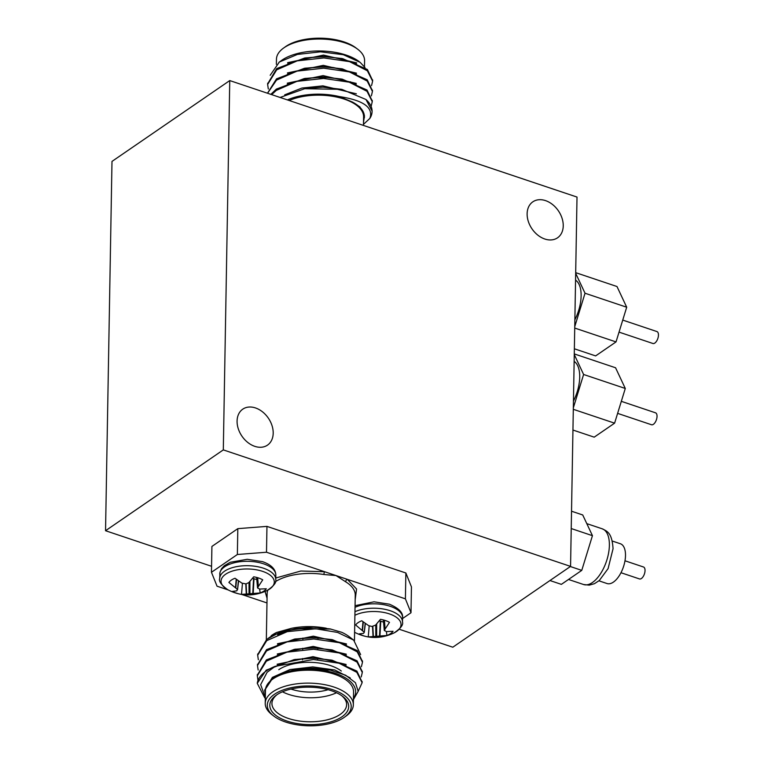 <?xml version="1.0" encoding="UTF-8"?>
<svg xmlns="http://www.w3.org/2000/svg" width="764" height="764" viewBox="0 0 764 764"><rect width="100%" height="100%" fill="white"/><g stroke="black" fill="none" stroke-linecap="round" stroke-linejoin="round"><path stroke-width="1.15" d="M570.565 566.391L223.308 449.891L229.754 80.573L577.011 197.064L570.565 566.391L452.804 647.213L399.238 629.249M211.561 566.286L105.547 530.722L223.308 449.891M211.456 572.284L211.915 546.432L237.814 528.65L266.961 526.386L405.865 572.99L411.452 586.895L410.994 612.747L405.407 598.842L347.343 579.36A2.101 1.432 -58.6 0 0 345.672 581.805L335.959 575.54L323.936 574.509A2.101 0.516 98.9 0 1 324.576 571.72L266.502 552.238L237.365 554.502L211.456 572.284L217.043 586.189L228.054 589.884M105.547 530.722L111.993 161.405L229.754 80.573M571.529 511.211L582.731 514.974L592.444 535.669L581.767 570.374L561.368 584.364L549.956 580.535M571.243 527.886L571.205 530.006M592.444 535.669L571.615 528.678M581.767 570.374L570.345 566.535M619.365 375.859L621.839 381.131M621.934 399.324L617.914 412.388M607.6 427.964L601.917 431.87M620.779 294.608L623.262 299.889M623.357 318.082L619.337 331.137M609.023 346.713L603.331 350.619M574.28 353.913L615.564 367.761L625.286 388.465L614.6 423.161L594.201 437.161L572.952 430.036M575.693 272.662L616.987 286.519L626.7 307.214L616.023 341.909L595.624 355.909L574.366 348.785M254.804 446.348A21.822 15.987 -124.5 0 1 238.282 428.757A21.822 15.987 -124.5 0 1 242.79 409.151A21.822 15.987 -124.5 0 1 255.472 407.938A21.822 15.987 -124.5 0 1 271.994 425.529A21.822 15.987 -124.5 0 1 267.486 445.135A21.822 15.987 -124.5 0 1 254.804 446.348M544.847 239.027A21.822 15.987 -124.5 0 1 528.325 221.436A21.822 15.987 -124.5 0 1 532.833 201.83A21.822 15.987 -124.5 0 1 545.515 200.617A21.822 15.987 -124.5 0 1 562.037 218.208A21.822 15.987 -124.5 0 1 557.529 237.814A21.822 15.987 -124.5 0 1 544.847 239.027M575.569 280.149A29.376 14.335 108.5 0 1 581.117 295.916A29.376 14.335 108.5 0 1 574.872 319.791M574.146 361.401A29.376 14.335 108.5 0 1 579.704 377.168A29.376 14.335 108.5 0 1 573.458 401.043M575.684 273.321L585.033 293.233L574.757 326.62M626.7 307.214L585.033 293.233M616.023 341.909L574.729 328.062M574.27 354.572L583.61 374.484L573.334 407.861M625.286 388.465L583.61 374.484M614.6 423.161L573.306 409.313M622.918 320.145L656.925 331.557A6.293 3.075 108.5 0 1 658.453 335.1A6.293 3.075 108.5 0 1 656.524 341.231A6.293 3.075 108.5 0 1 652.914 343.494L619.031 332.12M621.504 401.396L655.502 412.808A6.293 3.075 108.5 0 1 657.04 416.351A6.293 3.075 108.5 0 1 655.101 422.482A6.293 3.075 108.5 0 1 651.501 424.746L617.618 413.372M612.289 541.036L620.397 543.758A20.981 10.238 108.5 0 1 625.496 555.562A20.981 10.238 108.5 0 1 619.06 576.008A20.981 10.238 108.5 0 1 607.046 583.543L598.938 580.821M624.981 560.786L643.508 567.003A6.293 3.075 108.5 0 1 645.036 570.546A6.293 3.075 108.5 0 1 643.107 576.677A6.293 3.075 108.5 0 1 639.497 578.94L620.979 572.723M350.447 81.796A33.148 15.729 1 0 1 351.278 82.808M289.394 73.459A37.35 17.725 1 0 1 290.874 72.532M332.674 67.433A37.35 17.725 1 0 1 343.208 70.345M328.558 77.374A37.35 17.725 1 0 1 314.539 77.365M364.476 66.726L364.581 60.719A44.064 20.914 -179 0 0 357.829 49.326L356.081 47.989A41.963 19.912 -179 0 0 285.832 46.451A41.963 19.912 -179 0 0 285.402 46.757L283.616 48.027A44.064 20.914 -179 0 0 276.463 59.181L276.377 64.338M357.829 49.326A44.064 20.914 -179 0 0 284.065 47.721A44.064 20.914 -179 0 0 283.616 48.027M270.179 75.302L279.376 62.008L297.387 54.435L320.527 51.809L343.313 54.702L360.111 62.314L365.02 67.557M278.86 62.371L281.629 60.394A46.165 21.908 1 0 1 282.097 60.06A46.165 21.908 1 0 1 359.376 61.75M287.426 99.922A46.165 21.908 1 0 1 339.369 96.57L352.538 102.09L359.939 106.884L364.447 115.66L363.502 122.469M284.676 94.851L301.856 88.07L322.943 85.874L356.368 93.81M287.254 83.19L323.124 75.607L356.31 83.41M287.436 72.933L323.306 65.351L356.492 73.153M287.617 62.677L323.487 55.094L356.673 62.896M339.369 96.57C363.492 100.294 373.653 107.571 369.871 118.401L363.473 124.36M271.65 94.631L276.329 90.372L296.881 81.366L323.564 78.444L349.224 82.168L366.997 91.298L372.259 101.688L371.189 106.158M267.562 93.256L276.511 80.115L297.062 71.109L323.735 68.187L349.406 71.902L367.178 81.041L372.44 91.432L371.371 95.901M268.307 88.968L267.629 84.46L276.692 69.858L297.244 60.853L323.917 57.93L349.578 61.645L367.36 70.785L372.612 81.165L371.543 85.635M369.871 118.401A52.458 24.897 -179 0 0 372.087 111.468A52.458 24.897 -179 0 0 365.975 99.501L341.814 89.359L304.702 88.71L280.101 97.458M372.612 80.526L367.379 69.495L342.625 58.637L323.946 56.651L304.674 58.026L276.711 68.579L267.658 83.83M372.431 90.782L367.197 79.762L342.444 68.894L323.764 66.907L304.492 68.282L276.53 78.835L267.476 93.227M372.249 101.049L367.016 90.018L342.262 79.16L323.583 77.164L304.311 78.539L276.358 89.092L270.848 94.354M372.087 111.047L365.975 99.501M356.645 64.176L341.221 58.37M342.625 58.637L323.458 56.374L304.674 58.026M306.068 57.806L287.589 63.956M356.473 74.433L341.04 68.626M342.444 68.894L323.277 66.63L304.492 68.282M305.887 68.063L287.417 74.213M356.291 84.689L340.868 78.883M342.262 79.16L323.105 76.897L304.311 78.539M305.705 78.32L287.235 84.47M341.814 89.359L322.924 87.153L304.702 88.71M352.538 102.09C360.866 106.626 364.81 111.85 364.371 117.771M363.454 125.42L363.597 116.854A44.064 20.914 -179 0 0 337.096 97.143A44.064 20.914 -179 0 0 289.203 100.514M290.969 689.061A33.148 15.729 -179 0 0 328.1 689.701M282.451 691.792A37.35 17.725 -179 0 0 336.523 692.738M341.317 671.04A37.35 17.725 -179 0 0 278.793 669.675M277.141 694.581A37.35 17.725 -179 0 0 271.936 703.396A37.35 17.725 -179 0 0 308.971 721.77A37.35 17.725 -179 0 0 346.627 704.704A37.35 17.725 -179 0 0 341.728 695.708M276.606 694.944A39.451 18.718 1 0 1 342.644 696.386A39.451 18.718 1 0 1 334.813 720.5A39.451 18.718 1 0 1 283.196 719.602A39.451 18.718 1 0 1 276.205 695.221A39.451 18.718 1 0 1 276.606 694.944M343.972 717.549A41.963 19.912 1 0 1 273.722 716.011A41.963 19.912 1 0 1 282.05 690.36A41.963 19.912 1 0 1 336.972 691.315A41.963 19.912 1 0 1 344.402 717.243A41.963 19.912 1 0 1 343.972 717.549M273.722 716.011L271.984 714.674A44.064 20.914 1 0 1 265.223 703.281A44.064 20.914 1 0 1 272.815 691.821A44.064 20.914 1 0 1 322.389 684.257A44.064 20.914 1 0 1 353.34 704.819A44.064 20.914 1 0 1 346.188 715.973L344.402 717.243M265.223 703.281L265.452 690.35A44.064 20.914 1 0 1 273.044 678.89A44.064 20.914 1 0 1 322.618 671.336A44.064 20.914 1 0 1 353.56 691.888L353.34 704.819M353.426 699.614L358.173 691.315L355.451 682.729L345.634 675.214L330.153 670.104L296.088 669.503L284.514 672.368L272.366 678.661L264.63 690.341L265.356 694.342M353.445 698.42A46.165 21.908 -179 0 0 337.612 674.125A46.165 21.908 -179 0 0 284.514 672.368M265.328 697.446L260.658 684.639L267.094 672.301L275.25 666.303L313.421 659.504L339.082 663.219L356.855 672.358L362.117 682.749L358.173 691.324M275.25 666.303A52.458 24.897 1 0 0 266.197 671.021A52.458 24.897 -179 0 0 257.258 683.322L264.774 697.876M277.552 633.509A52.458 24.897 1 0 1 315.866 628.782L337.621 632.439L353.684 640.117L349.339 636.784A46.165 21.908 -179 0 0 341.651 632.277L330.096 628.915L313.498 627.177L295.315 628.724L277.552 633.509L266.751 639.372L257.697 654.624M287.512 630.692L277.628 634.75M346.503 645.227L331.079 639.42M362.47 661.586L357.237 650.556L332.483 639.697L313.316 637.434L294.532 639.076L266.569 649.629L257.516 664.881M295.926 638.857L277.447 645.017M346.331 655.493L330.898 649.677M362.289 671.842L357.055 660.812L332.302 649.954L313.135 647.691L294.35 649.343L266.388 659.886L257.334 675.137M295.744 649.114L277.275 655.273M346.149 665.75L330.726 659.943M362.107 682.099L356.874 671.069L332.12 660.211L312.963 657.947L294.169 659.599L266.206 670.152L257.258 683.322M295.563 659.38L277.093 665.53M330.153 670.104L312.782 668.204L296.518 669.436M330.927 629.087L295.315 628.724M332.483 639.697L313.794 637.701L294.532 639.076M332.302 649.954L313.622 647.958L294.35 649.343M332.12 660.211L313.441 658.224L294.169 659.599M257.984 680.285L257.315 675.787L266.369 661.175L286.92 652.16L313.593 649.247L339.264 652.962L357.036 662.092L362.298 672.492L361.229 676.952M258.165 670.028L257.487 665.52L266.55 650.909L287.102 641.903L313.775 638.981L339.436 642.705L357.218 651.835L362.47 662.226L361.401 666.695M258.347 659.762L257.669 655.264L266.722 640.652L287.274 631.647L315.866 628.782M353.684 640.117L360.627 654.595M267.811 638.618L276.616 632.458L291.581 628.285L277.647 633.48M264.63 690.188L272.385 677.381L289.976 669.55L312.801 666.924L334.766 669.98L350.208 677.897M277.112 664.25L312.982 656.668L346.168 664.47M277.294 653.994L313.164 646.411L346.35 654.204M277.475 643.727L313.345 636.154L346.531 643.947M326.323 628.237C314.587 626.041 303.002 626.06 291.581 628.285M276.616 632.458A46.165 21.908 -179 0 0 271.592 635.428A46.165 21.908 -179 0 0 271.191 635.715M342.119 664.193A46.165 21.908 -179 0 0 342.74 663.916M341.193 663.219A44.064 20.914 1 0 1 340.333 663.601M282.269 663.687A44.064 20.914 1 0 1 281.591 663.4M355.174 599.807L356.559 588.996L347.343 579.36L324.576 571.72L300.844 571.023L275.775 578.004M402.561 618.544L410.994 612.747M241.701 594.459L266.98 602.939M405.407 598.842L405.865 572.99M266.961 526.386L266.502 552.238M237.365 554.502L237.814 528.65M383.547 622.049L379.25 620.903M369.193 625.859L368.248 636.928A19.683 9.34 1 0 1 359.223 633.9L363.568 633.366L364.285 632.267L355.642 624.981A19.683 9.34 1 0 1 361.764 620.779L368.668 625.659L371.925 626.49L375.573 625.124L380.453 619.327A19.683 9.34 1 0 1 389.478 622.354L384.311 630.281L386.364 631.599L393.068 631.274A19.683 9.34 1 0 1 386.947 635.476L386.374 631.599M364.285 632.267L365.144 623.367M383.394 619.948L384.483 630.701M386.947 635.476L368.248 636.928M354.897 615.287A26.616 12.625 1 0 1 389.353 613.884A26.616 12.625 1 0 1 394.033 632.936C380.663 639.191 367.494 638.962 354.515 632.248M256.799 579.532L252.492 578.386M260.199 592.959L241.5 594.402A19.683 9.34 1 0 1 232.476 591.384L236.821 590.839L237.365 589.321L228.894 582.454A19.683 9.34 1 0 1 235.006 578.252L241.921 583.142L246.046 583.897L248.825 582.607L253.705 576.81A19.683 9.34 1 0 1 262.73 579.838L257.563 587.755L259.617 589.073L266.311 588.757A19.683 9.34 1 0 1 260.199 592.959L259.617 589.073M237.528 589.741L238.397 580.85M256.647 577.431L257.735 588.175M242.436 583.343L241.5 594.402M262.606 571.357A26.616 12.625 1 0 1 267.285 590.419C253.906 596.665 240.736 596.436 227.767 589.722A26.616 12.625 1 0 1 227.748 589.712A26.616 12.625 1 0 1 227.682 573A26.616 12.625 1 0 1 262.606 571.357M568.511 579.465L583.543 584.508A29.376 14.335 -71.5 0 0 600.361 573.965A29.376 14.335 -71.5 0 0 609.376 545.343A29.376 14.335 -71.5 0 0 602.233 528.812L586.8 523.636M323.936 574.509A44.064 20.914 -179 0 0 275.451 581.652M267.811 590.142A44.064 20.914 -179 0 0 267.142 593.59L266.33 639.678M354.458 640.738L355.25 595.127A44.064 20.914 -179 0 0 345.672 581.805M265.079 591.441L267.056 598.269M364.294 632.124L365.354 623.51M362.556 630.319L363.282 621.991M362.251 630.061L362.967 621.753M385.037 628.294L384.445 620.244M384.865 628.591L384.244 620.187M379.947 636.001L380.758 621.113M379.517 636.001L380.338 621.027M376.671 636.059L376.642 623.978M375.792 636.125L375.764 624.923M373.367 636.479L372.842 626.404M373.042 636.536L372.517 626.499M354.964 611.706A28.029 13.303 1 0 1 390.203 610.722A28.029 13.303 1 0 1 402.494 622.011C403.44 624.866 400.613 628.505 394.033 632.936M355.04 607.304A28.029 13.303 1 0 1 390.28 606.329A28.029 13.303 1 0 1 402.571 617.618L402.494 622.011M237.547 589.607L238.597 580.993M235.809 587.793L236.534 579.475M235.493 587.545L236.219 579.227M258.289 585.778L257.688 577.718M258.117 586.064L257.497 577.66M253.19 593.485L254.001 578.596M252.769 593.485L253.581 578.501M249.923 593.542L249.895 581.461M249.045 593.609L249.016 582.407M246.619 593.962L246.094 583.877M246.285 594.02L245.769 583.973M227.767 589.722C221.34 585.062 218.647 581.328 219.688 578.51A28.029 13.303 1 0 1 234.691 567.041A28.029 13.303 1 0 1 263.446 568.206A28.029 13.303 1 0 1 275.747 579.494C276.683 582.34 273.865 585.978 267.285 590.419M219.765 574.117A28.029 13.303 1 0 1 234.768 562.648A28.029 13.303 1 0 1 263.523 563.803A28.029 13.303 1 0 1 275.823 575.091C275.651 569.209 271.239 564.73 262.596 561.664L247.269 559.296L230.25 562.275L224.339 565.685L221.531 568.712L219.984 572.265L219.688 578.51M602.233 528.812C607.027 531.295 611.993 532.432 613.053 548.724L608.087 568.626L599.301 580.516L594.43 583.696L589.197 585.148L583.543 584.508M267.658 83.19L267.629 84.47M372.641 79.886L372.612 81.165M372.46 90.142L372.44 91.432M372.278 100.409L372.259 101.688M372.106 110.665L372.087 111.468M296.661 669.407L296.088 669.503M362.117 682.749L362.136 681.459M362.298 672.482L362.317 671.203M362.47 662.226L362.499 660.946M257.315 675.787L257.334 674.497M257.487 665.52L257.516 664.241M257.669 655.264L257.688 653.984M365.364 623.519L364.304 632.2M383.356 619.938L384.292 630.434M355.069 605.671L374.026 601.812L389.353 604.181C398.798 608.192 403.201 612.671 402.571 617.618M238.607 581.003L237.547 589.674M256.608 577.422L257.544 587.908M275.747 579.494L275.823 575.091M302.878 638.045L302.859 639.325M302.697 648.302L302.678 649.591M302.525 658.558L302.496 659.848M317.986 637.864L317.967 639.143M317.814 648.12L317.786 649.4M317.633 658.377L317.614 659.666"/></g></svg>

